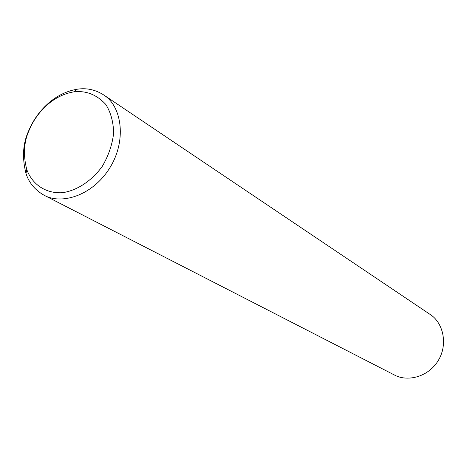 <?xml version="1.0" encoding="UTF-8"?>
<svg xmlns="http://www.w3.org/2000/svg" width="467" height="467" viewBox="0 0 467 467"><rect width="100%" height="100%" fill="white"/><g stroke="black" fill="none" stroke-linecap="round" stroke-linejoin="round"><path stroke-width="0.7" d="M104.1 95.204L430.51 314.694C443.475 323.141 448.32 345.142 437.707 361.405C427.223 377.739 406.518 381.878 394.136 374.849L43.735 195.043C34.821 189.853 28.907 182.661 25.994 173.467C21.891 157.315 22.918 142.814 29.071 129.954C35.708 113.919 52.549 93.377 76.903 89.279C86.518 87.685 95.583 89.664 104.1 95.204C122.144 106.826 126.89 141.39 109.255 168.745C91.789 196.193 60.798 204.972 43.735 195.043M29.573 129.359C35.685 114.584 51.218 95.647 73.611 91.906C85.94 90.376 96.687 94.573 105.846 104.509C110.755 112.36 113.358 121.858 113.662 132.99C112.325 144.612 108.496 155.797 102.162 166.544C91.188 181.494 76.331 190.758 62.304 192.725C43.991 193.671 31.464 182.766 26.747 169.41C22.959 154.559 23.905 141.209 29.573 129.359L29.071 129.954M73.611 91.906L76.903 89.279M26.747 169.41L25.994 173.467"/></g></svg>
